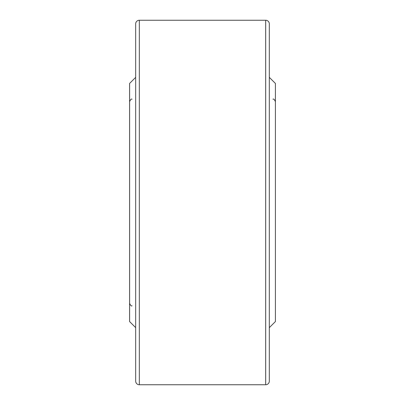 <?xml version="1.0" encoding="UTF-8"?>
<svg xmlns="http://www.w3.org/2000/svg" width="405" height="405" viewBox="0 0 405 405"><rect width="100%" height="100%" fill="white"/><g stroke="black" fill="none" stroke-linecap="round" stroke-linejoin="round"><path stroke-width="0.61" d="M135.675 327.645L129.6 321.57L129.6 83.43L135.675 77.355M269.325 77.355L275.4 83.43L275.4 321.57L269.325 327.645M265.68 384.75L265.68 20.25A3.645 3.645 0 0 1 269.325 23.895L269.325 381.105A3.645 3.645 0 0 1 265.68 384.75L139.32 384.75A3.645 3.645 0 0 1 135.675 381.105L135.675 23.895A3.645 3.645 0 0 1 139.32 20.25L139.32 384.75M265.68 20.25L139.32 20.25M132.03 99.225C131.438 98.607 130.628 99.417 129.6 101.655M132.03 305.775C131.438 306.393 130.628 305.583 129.6 303.345M272.97 99.225C273.562 98.607 274.372 99.417 275.4 101.655"/></g></svg>
